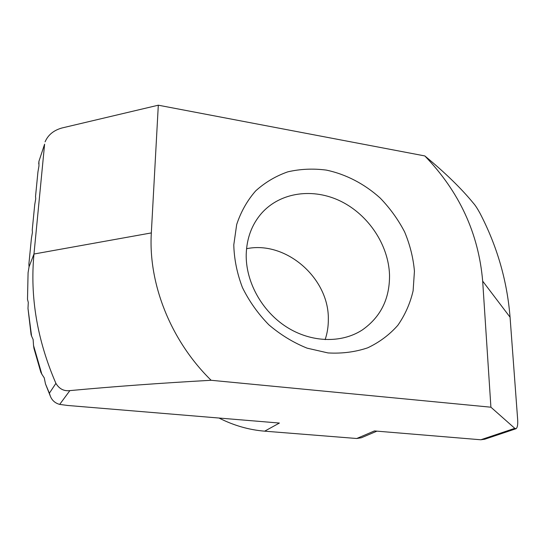 <?xml version="1.0" encoding="UTF-8"?>
<svg xmlns="http://www.w3.org/2000/svg" width="545" height="545" viewBox="0 0 545 545"><rect width="100%" height="100%" fill="white"/><g stroke="black" fill="none" stroke-linecap="round" stroke-linejoin="round"><path stroke-width="0.82" d="M246.544 248.711C285.866 240.509 329.01 278.066 328.335 319.172C328.397 326.264 327.334 333.09 325.14 339.644M414.438 271.192L413.117 290.792C410.167 303.429 405.064 314.935 397.83 325.317C389.443 334.793 379.395 342.301 367.684 347.826C355.231 352.029 342.008 353.725 328.029 352.935L307.108 348.16C293.326 342.601 280.573 334.814 268.835 324.8C258.017 313.709 249.222 301.303 242.45 287.583C237.055 273.44 234.166 259.222 233.785 244.909L236.687 224.513C240.91 211.76 247.226 200.56 255.646 190.92C265.068 182.405 275.784 176.042 287.794 171.845C300.281 168.964 313.109 168.385 326.285 170.095C345.946 174.223 364.605 183.965 380.226 198.094C390.002 208.224 398.129 219.485 404.601 231.877C409.969 244.691 413.253 257.792 414.438 271.192M246.211 254.365C245.625 281.704 261.784 311.1 286.438 326.911C311.113 342.723 341.572 343.5 362.357 329.923C380.778 316.952 389.832 298.578 389.518 274.816C388.517 244.984 368.59 215.003 340.986 201.357C313.416 187.698 280.409 191.976 261.546 213.293C251.851 224.472 246.735 238.158 246.211 254.365M376.922 431.149L361.355 437.764L356.743 438.5L264.672 431.17C248.997 429.889 233.778 425.516 219.001 418.035M264.672 431.17L279.394 423.049L67.573 405.46L59.684 404.404C55.195 403.184 52.102 400.486 50.406 396.324L49.377 393.197L55.903 383.36C37.203 340.135 29.893 297.025 33.974 254.025L44.608 144.153L38.927 161.334L44.608 144.153M480.813 439.774L514.787 428.336L516.02 428.731L484.703 439.236L480.813 439.774L374.415 430.938L356.743 438.5M27.502 299.328L28.081 272.704L27.502 299.328L28.292 302.441L27.986 308.388L31.583 336.088L33.129 339.508L33.531 345.489L41.829 374.17L44.261 377.903L45.467 383.884L49.377 393.197M28.892 264.012L31.419 238.274L28.892 264.012L29.055 266.812L28.081 272.704M31.085 334.541L27.986 308.388M41.829 374.17L40.807 372.167L33.974 348.459L33.531 345.489M31.583 336.088L31.079 334.541M50.406 396.324L45.467 383.884M32.257 229.799L34.723 204.695L32.257 229.799L32.434 232.374L31.419 238.274M35.534 196.425L37.939 171.927L35.534 196.425L35.732 198.782L34.723 204.695M38.933 161.851L38.947 166L37.939 171.927M38.736 163.861L38.927 161.334M45.099 141.829C48.055 134.928 53.669 130.316 61.946 127.986L158.309 105.199L424.814 155.931C445.245 172.785 461.506 188.625 473.605 203.442C475.301 205.315 477.406 208.544 479.927 213.143C497.081 246.02 507.129 280.709 510.066 317.204L517.634 419.194C517.995 424.535 517.457 427.709 516.02 428.731M514.787 428.336L490.909 407.204L211.126 380.281C160.652 383.101 113.571 386.548 69.869 390.615L59.684 404.404M490.909 407.204L482.672 281.118C478.592 233.403 459.306 191.67 424.814 155.931M158.309 105.199L151.326 232.919C148.206 283.693 170.674 340.645 211.126 380.281M55.903 383.36C59.248 388.912 63.901 391.33 69.869 390.615M29.055 266.812L33.974 254.025L151.326 232.919M510.066 317.204L482.672 281.118"/></g></svg>
